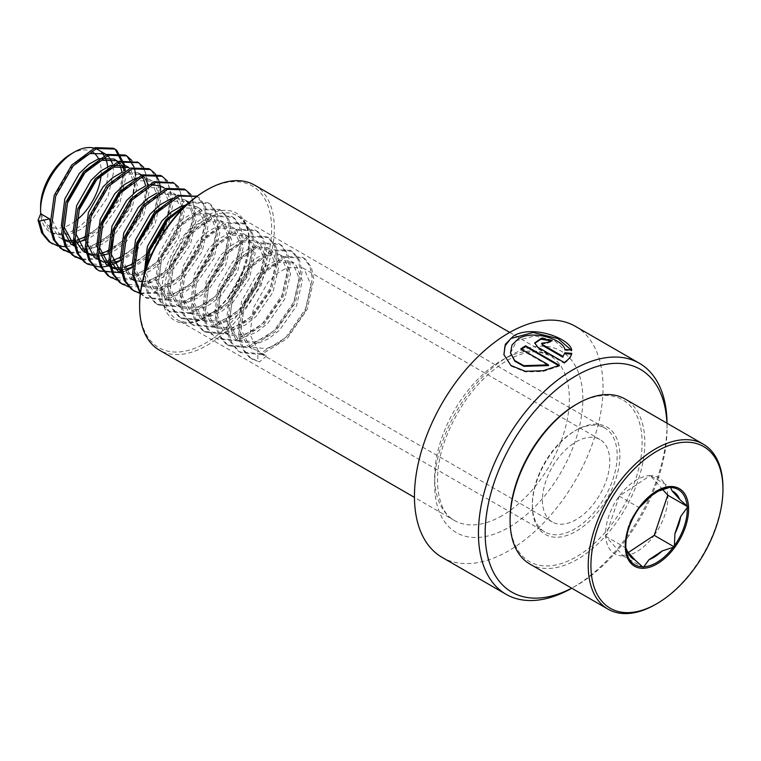 <?xml version="1.0" encoding="UTF-8"?>
<svg xmlns="http://www.w3.org/2000/svg" width="761" height="761" viewBox="0 0 761 761"><rect width="100%" height="100%" fill="white"/><g stroke="black" fill="none" stroke-linecap="round" stroke-linejoin="round"><path stroke-width="0.57" stroke-dasharray="3.81 2.85" d="M666.931 423.183A128.599 74.245 -60 0 1 667.045 428.234A128.599 74.245 -60 0 1 576.106 585.742L572.738 587.692A133.365 77.004 -60 0 1 571.777 588.234M575.43 326.355A133.365 77.004 -60 0 1 595.873 433.218A133.365 77.004 -60 0 1 508.748 550.745A133.365 77.004 -60 0 1 442.065 557.347M667.036 423.24A133.365 77.004 -60 0 1 667.045 424.353A133.365 77.004 -60 0 1 572.738 587.682L576.106 585.742A128.599 74.245 -60 0 1 571.673 588.177M574.755 430.954L576.106 430.184A61.917 35.748 -60 0 1 619.892 455.459A61.917 35.748 -60 0 1 576.106 531.292A61.917 35.748 -60 0 1 532.32 506.017A61.917 35.748 -60 0 1 576.106 430.184L574.755 430.964A60.014 34.654 -60 0 1 604.767 427.986A60.014 34.654 -60 0 1 613.965 476.082A60.014 34.654 -60 0 1 574.755 528.962A60.014 34.654 -60 0 1 544.752 531.939A60.014 34.654 -60 0 1 532.32 504.457A60.014 34.654 -60 0 1 574.755 430.964A60.014 34.654 -60 0 1 574.755 430.954M205.622 190.621A93.356 53.898 -60 0 1 271.639 228.728A93.356 53.898 -60 0 1 205.622 343.068A93.356 53.898 -60 0 1 139.615 304.952M254.602 185.123A95.258 55.001 -60 0 1 269.204 261.461A95.258 55.001 -60 0 1 206.973 345.399A95.258 55.001 -60 0 1 159.344 350.117M541.528 344.048L547.33 343.249L547.406 342.431M547.33 343.249A132.414 76.452 -60 0 1 552.086 341.347L552.201 340.509M552.086 341.347L551.211 340.89M534.745 343.316L537.732 347.958L564.272 363.273L564.282 362.493M564.272 363.273C568.553 360.381 571.016 357.356 571.673 354.179L571.787 353.351M510.574 353.114L516.786 340.538L534.935 335.924L554.579 340.69L564.776 350.222L571.597 350.973L571.226 350.07M503.944 354.921L511.021 366.079L525.347 371.92L543.097 371.473L559.459 366.07L559.44 365.299M571.597 350.973L571.73 350.127M559.459 366.07L558.688 365.622M521.418 349.242A132.414 76.452 -60 0 0 520.847 349.622L520.79 348.88M520.847 349.622L548.51 365.594M564.776 350.222L564.89 349.394M655.021 492.633A39.239 22.649 120 0 0 653.566 493.423A39.239 22.649 120 0 0 651.14 494.954A39.239 22.649 120 0 0 644.986 499.948L639.849 507.045M655.592 604.405A95.258 55.001 120 0 0 661.48 600.705A95.258 55.001 120 0 0 722.95 487.734M529.818 564.015A95.258 55.001 120 0 0 583.345 555.597A95.258 55.001 120 0 0 640.752 471.563A95.258 55.001 120 0 0 625.085 399.021M510.089 518.85A93.356 53.898 120 0 0 581.88 553.333A93.356 53.898 120 0 0 642.056 439.325A93.356 53.898 120 0 0 576.106 404.51M573.157 443.701A47.629 27.501 120 0 0 544.457 485.718A47.629 27.501 120 0 0 552.286 521.989A47.629 27.501 120 0 0 579.054 517.775A47.629 27.501 120 0 0 607.754 475.758A47.629 27.501 120 0 0 599.925 439.487A47.629 27.501 120 0 0 573.157 443.701M144.076 274.807L153.189 291.434L154.911 292.566L172.214 294.184L183.315 289.304L194.122 280.79L211.006 256.628L216.866 231.192L209.903 214.45L208.438 213.47L193.237 213.061L183.315 218.626L173.679 227.815L159.154 253.337L155.653 280.134L164.975 298.245L166.697 299.368L184 300.995L195.101 296.105L205.917 287.591L222.792 263.43L228.652 237.993L221.689 221.251L220.224 220.271L205.023 219.862L195.101 225.427L185.465 234.616L170.94 260.138L167.439 286.945L176.761 305.047L178.483 306.169L195.786 307.796L206.887 302.916L217.703 294.402L234.588 270.241L240.438 244.804L233.475 228.062L232.01 227.082L216.809 226.673L206.887 232.238L197.251 241.427L182.726 266.949L179.235 293.746L188.547 311.848L190.269 312.98L207.572 314.597L218.673 309.717L229.489 301.204L246.374 277.042L252.224 251.606L245.27 234.864L243.796 233.884L228.595 233.475L218.673 239.04L209.037 248.229L194.512 273.751L191.021 300.557L200.343 318.659L202.065 319.782L219.358 321.408L230.469 316.519L241.275 308.015L258.16 283.853L264.019 258.407L257.056 241.665L255.582 240.685L240.39 240.286L230.459 245.851L220.833 255.04L206.307 280.562L202.806 307.358L212.129 325.461L213.851 326.593L231.154 328.21L242.255 323.33L253.061 314.816L269.946 290.654L275.805 265.218L268.842 248.476L267.377 247.496L252.176 247.087L242.255 252.652L232.619 261.841L218.093 287.363L214.592 314.169L223.915 332.272L225.637 333.394L242.94 335.021L254.041 330.131L264.857 321.627L281.741 297.465L287.591 272.019L280.628 255.277L279.163 254.298L263.962 253.889L254.041 259.453L244.405 268.652L229.879 294.174L226.388 320.971L235.701 339.073L237.422 340.205L254.726 341.822L265.827 336.942L276.643 328.429L293.527 304.267L299.377 278.83L292.414 262.088L290.949 261.109L275.748 260.7L265.827 266.264L256.191 275.453L241.665 300.976L238.174 327.782L247.487 345.884L249.208 347.006L266.512 348.633L277.613 343.744L288.429 335.24L305.313 311.078L311.163 285.632L304.21 268.89L302.735 267.91L287.534 267.501L277.613 273.066L267.986 282.264L253.451 307.786L249.96 334.583L259.282 352.685L266.578 355.939L259.368 361.989L257.893 361.142L257.741 350.84L266.578 355.939M146.521 267.006L146.816 275.035L156.129 293.137L157.86 294.26L175.154 295.886L186.255 290.997L197.07 282.493L213.955 258.331L219.805 232.885L212.852 216.153L211.377 215.173L196.186 214.764L186.255 220.329L176.628 229.518L162.103 255.04L158.602 281.836L167.924 299.939L169.646 301.071L186.949 302.688L198.05 297.808L208.856 289.294L225.741 265.132L231.601 239.696L224.638 222.954L223.173 221.974L207.972 221.565L198.05 227.13L188.414 236.319L173.889 261.841L170.388 288.647L179.71 306.75L181.432 307.872L198.735 309.499L209.836 304.609L220.652 296.105L237.527 271.943L243.387 246.497L236.424 229.755L234.959 228.776L219.758 228.376L209.836 233.941L200.2 243.13L185.674 268.652L182.174 295.449L191.496 313.551L193.218 314.683L210.521 316.3L221.622 311.42L232.438 302.907L249.323 278.745L255.173 253.308L248.21 236.566L246.745 235.587L231.544 235.178L221.622 240.742L211.986 249.931L197.46 275.453L193.969 302.26L203.282 320.362L205.004 321.484L222.307 323.111L233.408 318.222L244.224 309.717L261.109 285.556L266.959 260.11L260.005 243.368L258.531 242.388L243.33 241.979L233.408 247.544L223.772 256.742L209.246 282.264L205.755 309.061L215.078 327.163L216.799 328.295L234.093 329.913L245.204 325.033L256.01 316.519L272.895 292.357L278.754 266.921L271.791 250.179L270.317 249.199L255.125 248.79L245.194 254.355L235.568 263.544L221.042 289.066L217.541 315.872L226.864 333.974L228.585 335.097L245.889 336.723L256.99 331.834L267.796 323.33L284.681 299.168L290.54 273.722L283.577 256.98L282.112 256L266.911 255.591L256.99 261.156L247.354 270.345L232.828 295.877L229.327 322.674L238.65 340.776L240.371 341.908L257.675 343.525L268.776 338.645L279.591 330.131L296.476 305.97L302.326 280.533L295.363 263.791L293.898 262.811L278.697 262.402L268.776 267.967L259.14 277.156L244.614 302.678L241.123 329.484L250.436 347.587L257.741 350.84M174.469 213.518L172.386 215.182M132.034 266.169L141.394 284.633L143.116 285.755L160.419 287.382L171.52 282.493L182.336 273.989L199.22 249.827L205.07 224.381L198.117 207.639L196.642 206.659L186.455 204.966M135.648 252.272L135.03 268.224L144.343 286.326L146.064 287.458L163.368 289.075L174.469 284.195L185.284 275.682L202.169 251.52L208.019 226.084L201.056 209.342L199.591 208.362L184.39 207.953L182.65 208.647M142.374 281.532L148.633 280.571L159.734 275.691L170.55 267.178L187.434 243.016L193.284 217.579L188.604 203.025M186.274 200.799L184.856 199.858L174.402 198.202M121.541 273.256L139.796 275.472L150.897 270.583L161.713 262.079L178.588 237.917L184.447 212.471L177.484 195.729L176.019 194.749L160.818 194.34L150.897 199.905L141.261 209.094L126.735 234.616L123.234 261.423L132.557 279.525L134.278 280.647L151.582 282.274L162.683 277.394L173.498 268.88L190.383 244.719L196.233 219.282L189.213 202.493M184.856 199.858L187.805 201.56L172.604 201.151L162.683 206.716M120.248 259.368L129.608 277.822L132.842 279.734M134.697 280.467L139.701 281.475M119.544 272.143L136.847 273.77L147.948 268.88L158.764 260.376L175.648 236.214L181.499 210.768L174.535 194.026L173.07 193.047L156.909 193.009M108.462 252.557L110.05 259.796M132.005 267.349L139.111 263.782L149.917 255.268L166.802 231.106L172.661 205.67L165.698 188.928L164.233 187.948L149.032 187.539L139.111 193.104L129.475 202.293L114.949 227.815L112.067 238.659M131.872 264.419L136.162 262.079L146.978 253.565L163.853 229.403L167.163 220.738M167.43 219.834L169.713 203.967L162.749 187.225L161.284 186.245M150.83 184.59L145.113 186.207M107.758 265.342L109.27 266.122M109.717 266.321L111.116 266.854M114.293 267.644L116.129 267.862M120.561 267.796L121.922 267.625M122.188 267.577L124.414 267.13M109.755 266.455L111.23 267.339M115.482 268.975L117.242 269.346M120.809 269.641L122.15 269.603M123.016 269.546L125.137 269.28M120.076 257.608L124.376 255.268L135.182 246.764L152.067 222.602L157.927 197.156L150.963 180.414L149.498 179.434L139.044 177.789M120.219 260.538L127.315 256.971L136 250.464M136.143 250.331L138.131 248.466L155.016 224.305L160.866 198.859L153.912 182.117L152.438 181.137L137.237 180.728L127.315 186.293M95.972 258.531L97.484 259.32M97.931 259.52L104.343 261.061M108.766 260.994L110.136 260.814M110.402 260.776L112.618 260.319M139.13 173.575L137.703 172.633L140.652 174.336L125.451 173.927L115.529 179.491L105.893 188.68L91.368 214.202L87.876 241.009L97.189 259.111L98.911 260.233M103.696 262.174L105.446 262.545M109.023 262.83L110.364 262.802M111.23 262.735L113.341 262.478M108.29 250.807L112.58 248.466L123.396 239.953L140.281 215.791L146.131 190.355L145.703 185.836M143.686 179.292L142.726 177.56M141.955 176.428L141.051 175.344M137.703 172.633L121.541 172.595M108.433 253.736L115.529 250.169L126.345 241.656L143.23 217.494L149.08 192.057L147.967 184.485M145.674 179.254L144.59 177.732M142.973 176.019L141.784 175.059M73.094 232.143L74.683 239.382M84.176 251.729L85.698 252.509M86.145 252.709L87.544 253.242M90.711 254.031L92.547 254.26M96.98 254.184L98.35 254.012M98.607 253.965L100.833 253.518M87.125 253.432L87.658 253.727M91.91 255.373L93.66 255.734M97.237 256.029L98.578 255.991M99.444 255.934L101.555 255.667M72.39 244.918L89.693 246.545L100.794 241.656L111.61 233.151L128.495 208.99L131.796 200.324M132.072 199.42L134.345 183.544L127.382 166.811L125.917 165.822M86.792 249.189L92.642 248.248L103.743 243.358L114.559 234.854L131.444 210.692L137.294 185.246L130.331 168.504L128.866 167.525M74.388 246.031L81.874 248.933M84.718 237.194L89.008 234.854L99.824 226.34L116.709 202.179L122.559 176.742L122.121 172.224M120.114 165.679L119.154 163.948M118.374 162.816L117.479 161.732M115.548 159.962L114.131 159.02M84.852 240.124L91.957 236.557L102.764 228.043L119.648 203.881L125.508 178.445L124.385 170.873M122.102 165.651L121.009 164.119M51.111 225.77L58.882 236.985L62.117 238.897M67.139 240.419L68.975 240.647M75.035 240.352L77.261 239.905M78.079 160.733L70.535 168.267L56.01 193.789L52.509 220.585L61.831 238.688L63.553 239.82L60.604 238.117M68.328 241.76L70.088 242.122M75.862 242.321L77.983 242.055M40.59 206.564A42.863 24.752 120 0 0 73.56 222.402A42.863 24.752 120 0 0 76.357 220.348M50.454 232.257L51.767 233.009L50.045 231.886L40.723 213.784A47.629 27.501 120 0 0 50.454 232.257A47.629 27.501 120 0 0 77.222 228.053A47.629 27.501 120 0 0 91.101 214.973M51.767 233.009L69.07 234.635L80.171 229.746L88.847 223.239M92.148 213.651A47.629 27.501 120 0 0 107.672 166.716M105.836 159.211A47.629 27.501 120 0 0 104.932 157.213M101.536 152.438A47.629 27.501 120 0 0 98.093 149.755M88.999 223.106L90.978 221.242L107.862 197.08L113.722 171.634L112.599 164.072M110.307 158.84L109.223 157.318M101.089 174.906A42.863 24.752 120 0 0 98.549 158.754M93.308 152.552A42.863 24.752 120 0 0 70.906 154.064M57.988 246.06L58.854 246.269M66.435 246.735L73.513 245.413M75.406 244.814L98.635 229.556L118.488 200.685L125.232 170.416M124.842 165.984L124.728 165.213M70.64 253.071L84.576 252.424L110.421 236.367L130.283 207.496L137.018 177.104L131.929 160.523M82.426 259.882L96.362 259.225L122.207 243.168L142.069 214.298L148.804 183.915L143.715 167.334M100.785 267.216L101.803 267.149M109.555 265.627L110.764 265.228M112.248 264.685L113.969 263.991M120.209 260.785L133.993 249.979L153.855 221.109L160.6 190.83M160.21 186.407L160.086 185.627M159.125 181.479L158.773 180.386M155.51 174.136L154.94 173.422M121.341 272.428L122.559 272.038M124.033 271.496L125.755 270.792M132.005 267.596L145.789 256.78L165.641 227.91L172.386 197.527L167.296 180.937M116.928 280.096L131.729 279.648L157.575 263.582L177.427 234.721L184.172 204.329L178.512 187.025M128.714 286.897L143.515 286.45L169.361 270.393L189.223 241.522L195.958 211.139L190.868 194.55M140.29 293.651L155.311 293.261L181.147 277.194L201.009 248.333L207.743 217.941L205.299 205.993L199.239 197.898L196.833 196.367M140.395 292.766L146.711 298.245L167.097 300.062L192.933 284.005L212.795 255.135L219.539 224.742L217.085 212.795L211.035 204.709L209.265 203.529L190.982 202.921L186.683 204.757M145.56 269.898L145.617 282.321L149.242 294.954L156.481 303.725L158.497 305.056L178.883 306.873L204.728 290.807L224.581 261.946L231.325 231.553L228.88 219.606L222.821 211.51L221.051 210.331L202.768 209.732L179.292 227.149L161.789 257.38L157.403 289.132L161.028 301.756L168.267 310.536L170.293 311.858L190.669 313.675L216.514 297.618L236.367 268.747L243.111 238.355L240.666 226.407L234.607 218.312L232.837 217.132L214.564 216.533L191.078 233.96L173.575 264.191L169.189 295.934L172.814 308.566L180.053 317.337L182.079 318.669L202.455 320.486L228.3 304.419L248.162 275.549L254.897 245.166L252.452 233.218L246.393 225.123L244.623 223.943L226.35 223.344L202.864 240.761L185.361 270.992L180.975 302.745L184.609 315.368L191.839 324.148L193.865 325.47L214.25 327.287L240.086 311.23L259.948 282.36L266.683 251.967L264.238 240.019L258.188 231.924L256.409 230.745L238.136 230.145L214.65 247.572L197.147 277.803L192.771 309.546L196.395 322.179L203.625 330.949L205.651 332.281L226.036 334.089L251.872 318.031L271.734 289.161L278.478 258.778L276.024 246.83L269.974 238.735L268.205 237.556L249.922 236.956L226.436 254.374L208.942 284.604L204.557 316.357L208.181 328.98L215.42 337.76L217.446 339.083L237.822 340.899L263.667 324.842L283.52 295.972L290.264 265.579L287.82 253.632L281.76 245.537L279.991 244.357L261.708 243.758L238.231 261.185L220.728 291.406L216.343 323.159L219.967 335.791L227.206 344.562L229.232 345.894L249.608 347.701L275.453 331.644L295.316 302.773L302.05 272.39L299.606 260.443L293.546 252.348L291.777 251.168L273.503 250.569L250.017 267.986L232.514 298.217L228.129 329.97L231.753 342.593L238.992 351.373L241.018 352.695L261.394 354.512L287.239 338.445L307.102 309.584L313.836 279.192L311.392 267.244L305.332 259.149L303.563 257.969L285.289 257.37L261.803 274.797L244.3 305.018L239.924 336.771L243.549 349.404L250.778 358.174L259.368 361.989M50.939 242.949L51.681 243.368M57.379 245.413L71.315 244.766L97.161 228.709L117.013 199.839L121.627 186.816M121.846 185.979L123.739 168.932M123.453 165.755L123.301 164.661M70.05 252.395L83.101 251.577L108.947 235.51L128.809 206.64L130.987 201.275M131.415 200.114L133.413 193.617M133.632 192.78L135.525 175.734M135.239 172.557L135.087 171.472M134.402 168.152L134.079 167.011M81.836 259.197L94.897 258.379L120.733 242.321L140.595 213.451L145.208 200.428M145.418 199.591L147.33 183.059L144.885 171.111L137.789 162.283M86.297 263.373L106.683 265.189L132.519 249.123L137.893 243.311M138.759 242.274L152.381 220.252L159.125 189.87L156.671 177.922L150.621 169.827L148.852 168.647M98.835 270.583L118.469 271.991L144.314 255.934L150.545 249.075M166.355 221.698L170.911 196.671L168.466 184.723L162.407 176.628L160.638 175.449M109.879 276.985L130.255 278.792L156.1 262.735L175.962 233.865L182.697 203.482L180.252 191.534L173.147 182.697M121.665 283.786L142.041 285.603L167.886 269.537L187.748 240.676L194.483 210.283L192.038 198.336L185.979 190.24L184.21 189.061M133.451 290.597L134.193 291.006M140.347 293.147L153.836 292.405L179.672 276.348L199.534 247.477L206.269 217.094L203.824 205.147L196.728 196.309M140.309 293.499L145.237 297.399L165.622 299.216L191.468 283.149L211.32 254.288L218.065 223.896L215.61 211.948L209.56 203.853L207.791 202.673L189.812 201.969M143.791 275.863L144.143 281.475L147.767 294.107L155.006 302.878L157.032 304.21L177.408 306.017L203.254 289.96L223.106 261.09L229.851 230.707L227.406 218.749L221.346 210.664L219.577 209.484L201.294 208.875L177.817 226.302L160.314 256.533L155.929 288.276L159.553 300.909L166.792 309.679L168.818 311.011L189.194 312.828L215.04 296.761L234.902 267.901L241.637 237.508L239.192 225.56L233.132 217.465L231.363 216.286L213.09 215.686L189.603 233.104L172.1 263.335L167.715 295.087L171.339 307.72L178.578 316.49L180.604 317.813L200.98 319.63L226.826 303.572L246.688 274.702L253.423 244.31L250.978 232.362L244.918 224.276L243.149 223.087L224.876 222.488L201.389 239.915L183.886 270.145L179.51 301.889L183.135 314.521L190.364 323.292L192.39 324.624L212.776 326.44L238.612 310.374L258.474 281.503L265.218 251.12L262.764 239.173L256.714 231.078L254.935 229.898L236.661 229.299L213.175 246.716L195.672 276.947L191.296 308.7L194.921 321.323L202.15 330.103L204.176 331.425L224.562 333.242L250.407 317.185L270.26 288.314L277.004 257.922L274.559 245.974L268.5 237.879L266.731 236.7L248.447 236.1L224.961 253.527L207.468 283.758L203.082 315.501L206.707 328.134L213.946 336.904L215.972 338.236L236.348 340.043L262.193 323.986L282.046 295.116L288.79 264.733L286.345 252.785L280.286 244.69L278.516 243.51L260.243 242.911L236.757 260.329L219.254 290.559L214.868 322.312L218.493 334.935L225.732 343.715L227.758 345.037L248.134 346.854L273.979 330.797L293.841 301.927L300.576 271.534L298.131 259.587L292.072 251.491L290.302 250.312L272.029 249.713L248.543 267.14L231.04 297.361L226.654 329.113L230.288 341.746L237.518 350.517L239.544 351.848L259.929 353.656L285.765 337.599L305.627 308.728L312.362 278.345L309.917 266.398L303.858 258.302L302.088 257.123L283.815 256.524L260.329 273.941L242.826 304.172L238.45 335.924L242.074 348.548L249.304 357.328L257.893 361.142M644.986 499.948L648.41 497.684M638.698 508.614L632.182 517.394A39.239 22.649 120 0 0 626.427 534.479L625.827 544.914M626.427 534.479L632.182 517.394M667.749 495.183A43.995 25.398 120 0 0 667.72 494.707A43.995 25.398 120 0 0 650.265 475.577L650.265 475.577A43.995 25.398 120 0 0 650.255 475.577L619.235 496.134L639.316 507.73M662.688 489.504L650.265 475.577L670.346 487.173M650.255 475.577A43.995 25.398 120 0 0 619.235 496.134A43.995 25.398 120 0 0 619.226 496.143A43.995 25.398 120 0 0 605.708 536.286A43.995 25.398 120 0 0 605.708 536.296A43.995 25.398 120 0 0 605.737 536.771A43.995 25.398 120 0 0 623.192 555.901A43.995 25.398 120 0 0 623.202 555.901A43.995 25.398 120 0 0 654.222 535.344M654.232 535.335A43.995 25.398 120 0 0 667.758 495.192M619.235 496.134L605.699 536.296L623.192 555.901L628.329 552.505M623.192 555.901L643.283 567.497M605.699 536.296L625.789 547.891M206.973 218.616A60.014 34.654 -60 0 1 236.975 215.648A60.014 34.654 -60 0 1 246.184 263.734A60.014 34.654 -60 0 1 206.973 316.624A60.014 34.654 -60 0 1 176.961 319.591A60.014 34.654 -60 0 1 167.762 271.506A60.014 34.654 -60 0 1 206.973 218.616M205.622 317.404A61.917 35.748 -60 0 1 161.846 292.119A61.917 35.748 -60 0 1 205.622 216.286A61.917 35.748 -60 0 1 249.408 241.57A61.917 35.748 -60 0 1 205.622 317.404M502.013 515.739A95.258 55.001 -60 0 1 454.374 520.457A95.258 55.001 -60 0 1 439.772 444.12A95.258 55.001 -60 0 1 502.013 360.181A95.258 55.001 -60 0 1 549.642 355.463A95.258 55.001 -60 0 1 564.243 431.791A95.258 55.001 -60 0 1 502.013 515.739M508.748 356.291A104.79 60.5 -60 0 1 582.84 399.068A104.79 60.5 -60 0 1 508.748 527.411A104.79 60.5 -60 0 1 434.645 484.624A104.79 60.5 -60 0 1 508.748 356.291M537.732 347.958L537.751 347.168M604.767 427.986L236.975 215.648C262.954 226.169 243.006 297.836 206.022 316.528C194.321 322.94 184.638 323.967 176.961 319.591L544.752 531.939M509.708 332.405L549.642 355.463L539.149 352.058C529.979 350.869 519.192 353.732 506.769 360.647C480.619 376.743 460.491 402.027 446.403 436.5C430.707 475.901 437.366 512.486 454.374 520.457L414.45 497.399M532.32 504.457L532.32 506.017M667.045 428.234L667.045 424.353M534.707 343.706L534.736 342.926M504.001 355.216L503.887 354.626M249.208 347.006L252.157 348.709M261.004 353.817L552.286 521.989M290.949 261.109L293.898 262.811M237.422 340.205L240.371 341.908M279.163 254.298L282.112 256M225.637 333.394L228.585 335.097M267.377 247.496L270.317 249.199M213.851 326.593L216.799 328.295M255.582 240.685L258.531 242.388M202.065 319.782L205.004 321.484M243.796 233.884L246.745 235.587M190.269 312.98L193.218 314.683M232.01 227.082L234.959 228.776M178.483 306.169L181.432 307.872M220.224 220.271L223.173 221.974M166.697 299.368L169.646 301.071M208.438 213.47L211.377 215.163M154.911 292.566L157.86 294.26M196.642 206.659L199.591 208.362M143.125 285.755L146.064 287.458M131.33 278.954L134.278 280.657M173.07 193.047L176.019 194.749M121.551 273.304L122.492 273.846M109.765 266.502L110.706 267.044M149.489 179.434L152.438 181.137M74.397 246.079L75.339 246.621M302.735 267.91L599.925 439.487M197.47 196.719L196.852 196.357M146.711 298.245L145.237 297.399M209.265 203.529L207.791 202.673M158.497 305.056L157.032 304.21M221.051 210.331L219.577 209.484M170.293 311.858L168.818 311.011M232.837 217.132L231.363 216.286M182.079 318.669L180.604 317.813M244.623 223.943L243.149 223.087M193.865 325.47L192.39 324.624M256.409 230.745L254.945 229.898M205.651 332.281L204.176 331.425M268.205 237.556L266.731 236.7M217.446 339.083L215.972 338.236M279.991 244.357L278.516 243.51M229.232 345.894L227.758 345.037M291.777 251.168L290.302 250.312M241.018 352.695L239.544 351.848M303.563 257.969L302.088 257.123M252.804 359.506L251.33 358.65M653.566 493.423L656.543 491.711"/><path stroke-width="1.14" d="M571.777 588.234A133.365 77.004 -60 0 1 506.055 594.293A133.365 77.004 -60 0 1 485.613 487.421A133.365 77.004 -60 0 1 572.738 369.903A133.365 77.004 -60 0 1 639.421 363.292A133.365 77.004 -60 0 1 667.036 423.24M548.462 364.852L523.834 365.661L514.702 360.552L510.526 352.79L512.02 344.914L518.574 338.626C533.404 329.656 563.083 339.425 564.89 349.394L571.73 350.127C569.97 338.369 532.5 324.567 513.723 335.829L505.39 344.162L503.887 354.626L510.916 365.47L525.252 371.273L543.021 370.759L559.44 365.299L525.632 345.789A133.365 77.004 -60 0 0 520.79 348.88L548.462 364.852L548.51 365.594L523.92 366.326L514.797 361.19L510.574 353.114M506.055 594.293L442.065 557.347A133.365 77.004 -60 0 1 421.623 450.483A133.365 77.004 -60 0 1 508.748 332.957A133.365 77.004 -60 0 1 575.43 326.355L639.421 363.292M571.673 588.177A128.599 74.245 -60 0 1 485.195 530.664A128.599 74.245 -60 0 1 576.106 375.734A128.599 74.245 -60 0 1 666.931 423.183M414.45 497.399L159.344 350.117A95.258 55.001 -60 0 1 139.615 306.512L139.615 304.952A93.356 53.898 -60 0 1 205.622 190.621L206.973 189.841A95.258 55.001 -60 0 1 254.602 185.123L509.708 332.405M139.615 306.512A95.258 55.001 -60 0 1 206.973 189.841L205.622 190.621M564.919 352.771L562.988 356.424L542.593 344.657L541.585 343.249L547.406 342.431A133.365 77.004 -60 0 1 552.201 340.509L541.157 338.388L534.736 342.926L537.751 347.168L564.282 362.493C568.6 359.582 571.102 356.529 571.787 353.351L564.919 352.771L562.988 356.424M562.931 357.232L542.536 345.456L541.585 343.249M551.211 340.89L540.881 339.235L534.745 343.316M571.673 354.179L564.833 353.589M571.226 350.07L557.965 338.588L533.185 332.481L510.831 338.531L504.914 346.074L503.944 354.921M558.688 365.622L525.651 346.55L525.632 345.789M521.418 349.242A132.414 76.452 -60 0 1 525.651 346.55M625.827 544.534L625.789 547.891L627.568 551.649A39.239 22.649 120 0 0 635.007 559.991L643.283 567.497L648.952 559.716A39.239 22.649 120 0 0 662.146 550.974L674.313 546.94L674.95 533.528A39.239 22.649 120 0 0 680.705 516.443L687.849 506.778L679.573 499.273A39.239 22.649 120 0 0 672.125 490.931L670.346 487.173L658.189 491.206A39.239 22.649 120 0 0 655.021 492.633M669.271 487.544A43.444 25.084 120 0 0 656.543 491.711A43.444 25.084 120 0 0 653.851 493.394A43.444 25.084 120 0 0 639.849 507.045L638.698 508.614A43.444 25.084 120 0 0 625.827 544.914A43.444 25.084 120 0 0 625.865 546.693M639.849 507.045L638.698 508.614M662.717 600.001A93.356 53.898 120 0 0 722.95 489.294A93.356 53.898 120 0 0 651.159 454.812A93.356 53.898 120 0 0 590.983 568.819A93.356 53.898 120 0 0 656.943 603.635A93.356 53.898 120 0 0 662.717 600.001M722.95 489.294L722.95 487.734A95.258 55.001 120 0 0 703.221 444.129A95.258 55.001 120 0 0 649.694 452.548A95.258 55.001 120 0 0 592.286 536.591A95.258 55.001 120 0 0 607.963 609.123A95.258 55.001 120 0 0 655.592 604.405L656.943 603.635M703.221 444.129L625.085 399.021A95.258 55.001 120 0 0 577.447 403.739A95.258 55.001 120 0 0 571.559 407.439A95.258 55.001 120 0 0 510.089 520.41A95.258 55.001 120 0 0 529.818 564.015L607.963 609.123M577.447 403.739L576.106 404.51A93.356 53.898 120 0 0 570.331 408.143A93.356 53.898 120 0 0 510.089 518.85L510.089 520.41M186.455 204.966L181.451 206.25L171.52 211.815L161.893 221.004L147.368 246.535L144.076 274.807M172.386 215.182L164.833 222.707L150.307 248.229L146.521 267.006M182.65 208.647L174.469 213.518M174.402 198.202L169.655 199.449L159.734 205.013L150.098 214.202L135.572 239.725L132.034 266.169M162.683 206.716L153.047 215.905L138.521 241.427L135.648 252.272M188.604 203.025L186.274 200.799M189.213 202.493L187.805 201.56M156.909 193.009L147.948 198.202L138.312 207.401L123.786 232.923L120.248 259.368M132.842 279.734L134.697 280.467M139.701 281.475L142.374 281.532M145.113 186.207L136.162 191.401L126.526 200.59L112 226.112L108.462 252.557M110.05 259.796L117.822 271.021L121.551 273.304M112.067 238.659L111.448 254.621L121.541 273.256M167.163 220.738L167.43 219.834M164.224 187.948L161.284 186.245L150.83 184.59M139.044 177.789L134.297 179.025L124.376 184.59L114.74 193.789L100.214 219.311L96.714 246.107L106.036 264.21L109.765 266.502M111.116 266.854L114.293 267.644M116.129 267.862L120.561 267.796M124.414 267.13L131.872 264.419M127.315 186.293L117.689 195.491L103.163 221.013L99.662 247.81L109.755 266.455M111.23 267.339L115.482 268.975M117.242 269.346L120.809 269.641M122.15 269.603L123.016 269.546M125.137 269.28L132.005 267.349M121.541 172.595L112.58 177.789L102.954 186.978L88.428 212.5L84.928 239.306L94.25 257.408L103.696 262.174M104.343 261.061L108.766 260.994M112.618 260.319L120.076 257.608M105.446 262.545L109.023 262.83M110.364 262.802L111.23 262.735M113.341 262.478L120.219 260.538M145.703 185.836L143.686 179.292M142.726 177.56L141.955 176.428M141.051 175.344L139.13 173.575M147.967 184.485L145.674 179.254M144.59 177.732L142.973 176.019M141.784 175.059L140.652 174.336M74.683 239.382L82.454 250.597L87.125 253.432L85.403 252.3L76.09 234.198L79.582 207.401L94.107 181.879L103.743 172.68L113.665 167.116L128.866 167.525L125.917 165.822L110.716 165.422L100.794 170.987L91.158 180.176L76.633 205.698L73.094 232.143M87.544 253.242L90.711 254.031M92.547 254.26L96.98 254.184M100.833 253.518L108.29 250.807M87.658 253.727L91.91 255.373M93.66 255.734L97.237 256.029M98.578 255.991L99.444 255.934M101.555 255.667L108.433 253.736M131.796 200.324L132.072 199.42M121.009 164.119L114.131 159.02L98.93 158.611L89.008 164.176L79.372 173.365L64.847 198.887L61.356 225.694L70.668 243.796L74.397 246.079M117.08 160.723L101.879 160.314L91.957 165.879L82.321 175.068L67.796 200.59L64.295 227.396L74.388 246.031M81.874 248.933L86.792 249.189M122.121 172.224L120.114 165.679M119.154 163.948L118.374 162.816M117.479 161.732L115.548 159.962M124.385 170.873L122.102 165.651M109.223 157.318L106.759 154.892L98.093 149.755A47.629 27.501 120 0 0 74.274 152.114A47.629 27.501 120 0 0 71.325 153.969A47.629 27.501 120 0 0 40.59 210.455A47.629 27.501 120 0 0 40.723 213.784L38.05 220.224L39.524 221.071L49.56 218.883L51.111 225.77M62.117 238.897L67.139 240.419M68.975 240.647L75.035 240.352M77.261 239.905L84.718 237.194M105.284 153.912L90.093 153.513L78.079 160.733M63.553 239.82L68.328 241.76M70.088 242.122L75.862 242.321M77.983 242.055L84.852 240.124M49.56 218.883L40.723 213.784M74.274 152.114L70.906 154.064A42.863 24.752 120 0 0 68.252 155.729A42.863 24.752 120 0 0 40.59 206.564L40.59 210.455M91.101 214.973A47.629 27.501 120 0 0 92.148 213.651M107.672 166.716A47.629 27.501 120 0 0 105.836 159.211M104.932 157.213A47.629 27.501 120 0 0 101.536 152.438M112.599 164.072L110.307 158.84M76.357 220.348A42.863 24.752 120 0 0 101.089 174.906M98.549 158.754A42.863 24.752 120 0 0 93.308 152.552M39.524 221.071L43.149 233.703L50.388 242.474L57.988 246.06M58.854 246.269L66.435 246.735M73.513 245.413L75.406 244.814M125.232 170.416L124.842 165.984M124.728 165.213L116.728 150.259L114.959 149.08L96.676 148.481L73.199 165.898L55.696 196.129L51.31 227.881L54.935 240.505L62.174 249.285L70.64 253.071M131.929 160.523L126.745 155.881L108.471 155.282L84.985 172.709L67.482 202.94L63.096 234.683L66.721 247.315L73.96 256.086L82.426 259.882M143.715 167.334L138.531 162.692L120.257 162.093L96.771 179.51L79.268 209.741L74.892 241.494L78.516 254.117L85.746 262.897L87.772 264.219L100.785 267.216M101.803 267.149L108.699 265.884M108.871 265.836L109.555 265.627M110.764 265.228L112.248 264.685M113.969 263.991L120.209 260.785M160.6 190.83L160.21 186.407M160.086 185.627L159.125 181.479M158.773 180.386L155.51 174.136M154.94 173.422L150.317 169.494L132.043 168.894L108.557 186.321L91.054 216.543L86.678 248.295L90.302 260.928L97.532 269.698L99.558 271.03L120.485 272.685M120.657 272.638L121.341 272.428M122.559 272.038L124.033 271.496M125.755 270.792L132.005 267.596M167.296 180.937L162.112 176.305L143.829 175.705L120.343 193.123L102.849 223.354L98.464 255.106L102.088 267.729L109.327 276.509L116.928 280.096M178.512 187.025L173.898 183.106L155.625 182.507L132.138 199.934L114.635 230.155L110.25 261.908L113.874 274.54L121.113 283.311L128.714 286.897M190.868 194.55L185.684 189.917L167.41 189.318L143.924 206.735L126.421 236.966L122.036 268.719L125.67 281.342L132.899 290.122L140.29 293.651M196.833 196.367L179.196 196.119L155.71 213.537L138.207 243.767L133.831 275.52L140.395 292.766M186.683 204.757L167.496 220.348L149.993 250.578L145.56 269.898M38.05 220.224L41.674 232.856L48.913 241.627L52.414 243.805M51.681 243.368L57.379 245.413M121.627 186.816L121.846 185.979M123.739 168.932L123.453 165.755M123.301 164.661L115.253 149.413L113.484 148.224L95.211 147.624L71.724 165.051L54.221 195.282L49.836 227.025L53.46 239.658L60.699 248.428L70.05 252.395M130.987 201.275L131.415 200.114M133.413 193.617L133.632 192.78M135.525 175.734L135.239 172.557M135.087 171.472L134.402 168.152M134.079 167.011L127.039 156.214L125.27 155.035L106.997 154.435L83.51 171.853L66.007 202.084L61.622 233.836L65.256 246.459L72.485 255.239L81.836 259.197M145.208 200.428L145.418 199.591M137.789 162.283L118.783 161.237L95.296 178.664L77.793 208.894L73.417 240.638L77.042 253.27L84.271 262.041L87.772 264.219M137.893 243.311L138.759 242.274M150.317 169.494L148.852 168.647L130.569 168.048L107.082 185.465L89.589 215.696L85.203 247.449L88.828 260.072L96.067 268.852L98.835 270.583M150.545 249.075L164.167 227.063L166.355 221.698M162.112 176.305L160.638 175.449L142.355 174.849L118.878 192.276L101.375 222.507L96.989 254.25L100.614 266.883L107.853 275.653L111.353 277.832M173.147 182.697L154.15 181.66L130.664 199.078L113.161 229.308L108.775 261.061L112.4 273.684L119.639 282.464L123.139 284.643M185.684 189.917L184.21 189.061L165.936 188.462L142.45 205.889L124.947 236.11L120.561 267.862L124.195 280.495L131.425 289.266L134.925 291.444M134.193 291.006L140.347 293.147M196.728 196.309L177.722 195.273L154.236 212.69L136.733 242.921L132.357 274.673L140.309 293.499M189.812 201.969L166.022 219.491L148.528 249.722L143.791 275.863M648.41 497.684L658.189 491.206M635.007 559.991L627.568 551.649M662.146 550.974L648.952 559.716M628.329 552.505L654.222 535.344A43.995 25.398 120 0 0 654.232 535.335L667.758 495.192A43.995 25.398 120 0 0 667.749 495.183L662.688 489.504M687.849 506.778L667.749 495.183M674.313 546.94L654.232 535.335M680.705 516.443L674.95 533.528M672.125 490.931L679.573 499.273M542.536 345.456L542.593 344.657M659.711 562.236A44.785 25.855 -60 0 1 625.39 548.824A44.785 25.855 -60 0 1 654.165 492.576A44.785 25.855 -60 0 1 688.486 505.989A44.785 25.855 -60 0 1 659.711 562.236M643.816 566.812A43.444 25.084 120 0 0 659.235 560.962A43.444 25.084 120 0 0 673.238 547.321M625.97 548.243A43.444 25.084 120 0 0 642.56 566.831M674.389 545.742A43.444 25.084 120 0 0 687.221 507.663M687.116 506.113A43.444 25.084 120 0 0 670.527 487.525M510.621 353.427L510.526 352.79M656.543 491.711L653.889 493.375L639.649 507.349M625.827 544.914C626.084 532.7 630.469 520.476 638.983 508.253M114.959 149.08L113.484 148.224M64.2 250.607L62.725 249.76M126.745 155.881L125.27 155.035M75.986 257.418L74.511 256.562M138.531 162.692L137.056 161.836M99.558 271.03L98.083 270.174M173.898 183.106L172.424 182.26M197.47 196.719L195.996 195.872"/></g></svg>
